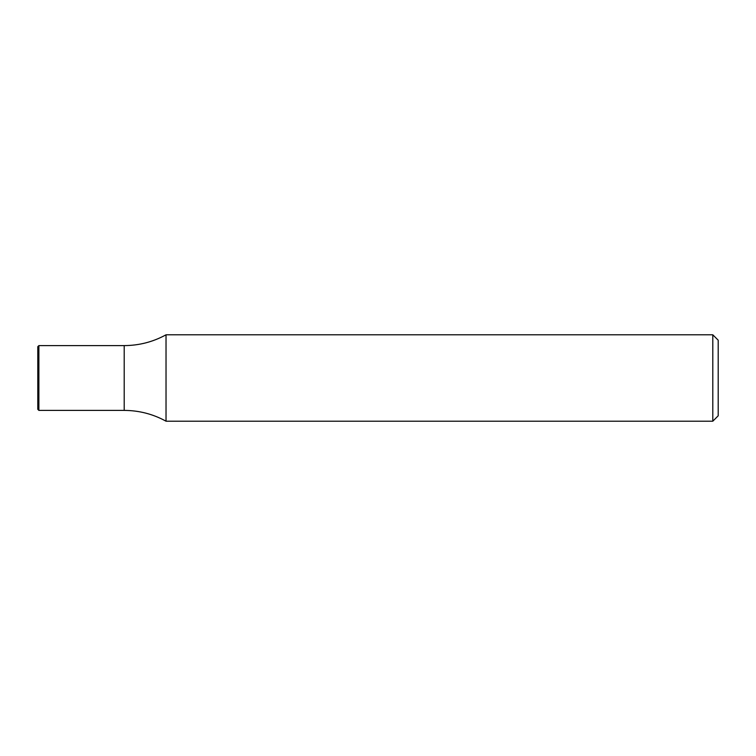 <?xml version="1.0" encoding="UTF-8"?>
<svg xmlns="http://www.w3.org/2000/svg" width="756" height="756" viewBox="0 0 756 756"><rect width="100%" height="100%" fill="white"/><g stroke="black" fill="none" stroke-linecap="round" stroke-linejoin="round"><path stroke-width="1.13" d="M712.804 334.804L718.2 340.2L718.2 415.8L712.804 421.196L712.804 334.804L166.027 334.804L166.027 421.196C152.995 414.061 139.057 410.461 124.201 410.404L124.201 345.596L124.201 410.404L38.877 410.404L38.877 345.596L124.201 345.596C139.057 345.539 152.995 341.939 166.027 334.804M712.804 421.196L166.027 421.196M38.877 345.596L37.8 346.683L37.8 409.317L38.877 410.404"/></g></svg>

